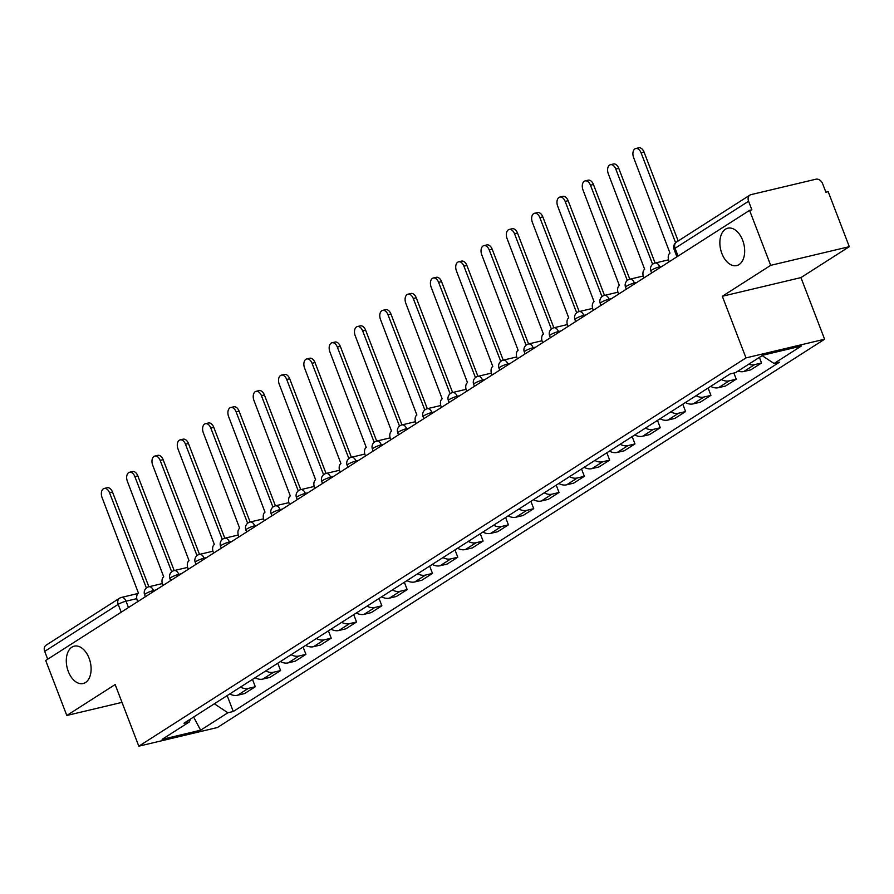 <?xml version="1.0" encoding="UTF-8"?>
<svg xmlns="http://www.w3.org/2000/svg" width="894" height="894" viewBox="0 0 894 894"><rect width="100%" height="100%" fill="white"/><g stroke="black" fill="none" stroke-linecap="round" stroke-linejoin="round"><path stroke-width="1.34" d="M721.883 253.527A19.21 11.913 76.6 0 1 727.828 228.193A19.21 11.913 76.6 0 1 742.657 240.251A19.21 11.913 76.6 0 1 736.712 265.585A19.21 11.913 76.6 0 1 721.883 253.527M68.313 671.495A19.21 11.913 76.6 0 1 74.258 646.161A19.21 11.913 76.6 0 1 89.087 658.207A19.21 11.913 76.6 0 1 83.142 683.541A19.21 11.913 76.6 0 1 68.313 671.495M849.3 246.677L770.684 265.35L749.574 210.358L45.695 660.487L66.804 715.479L115.158 684.558L138.816 746.188L217.432 727.515L824.603 339.228L800.946 277.598L849.3 246.677L828.19 191.674L825.9 192.221L822.603 183.65A6.001 4.604 57.4 0 0 815.898 179.213L751.038 194.624A6.001 4.604 57.4 0 0 749.921 195.093A6.001 4.604 57.4 0 0 748.58 201.239L675.071 248.253A6.001 0.995 159 0 0 674.054 249.314L676.926 256.813M770.684 265.35L722.33 296.272L745.987 357.902L138.816 746.188M749.574 210.358L751.865 209.811L748.58 201.239M66.804 715.479L121.997 702.371M47.706 659.202L44.7 651.368A6.001 4.604 -122.6 0 1 46.052 645.222L119.55 598.22A6.001 4.604 57.4 0 0 118.198 604.366L44.7 651.368M229.769 693.923A13.812 10.594 57.4 0 0 237.592 695.241L244.587 693.576L255.293 686.737L248.308 688.391A13.812 10.594 -122.6 0 1 240.475 687.084M252.477 679.395L255.293 686.737M255.081 677.741A13.812 10.594 57.4 0 0 262.903 679.06L269.899 677.395L280.604 670.545L273.62 672.21A13.812 10.594 -122.6 0 1 265.786 670.891M277.788 663.214L280.604 670.545M280.392 661.549A13.812 10.594 57.4 0 0 288.214 662.867L295.21 661.202L305.916 654.363L298.931 656.017A13.812 10.594 -122.6 0 1 291.098 654.71M303.1 647.021L305.916 654.363M305.703 645.367A13.812 10.594 57.4 0 0 313.537 646.686L320.521 645.021L331.227 638.171L324.243 639.836A13.812 10.594 -122.6 0 1 316.409 638.517M328.422 630.84L331.227 638.171M331.015 629.175A13.812 10.594 57.4 0 0 338.848 630.494L345.833 628.828L356.55 621.989L349.554 623.643A13.812 10.594 -122.6 0 1 341.72 622.336M353.733 614.647L356.55 621.989M356.326 612.993A13.812 10.594 57.4 0 0 364.16 614.312L371.144 612.647L381.861 605.797L374.865 607.462A13.812 10.594 -122.6 0 1 367.032 606.143M379.045 598.466L381.861 605.797M381.637 596.801A13.812 10.594 57.4 0 0 389.471 598.12L396.455 596.454L407.172 589.615L400.177 591.269A13.812 10.594 -122.6 0 1 392.343 589.951M404.356 582.273L407.172 589.615M406.949 580.619A13.812 10.594 57.4 0 0 414.782 581.938L421.767 580.273L432.484 573.423L425.488 575.088A13.812 10.594 -122.6 0 1 417.654 573.769M429.668 566.092L432.484 573.423M432.26 564.427A13.812 10.594 57.4 0 0 440.094 565.746L447.089 564.08L457.795 557.23L450.799 558.895A13.812 10.594 -122.6 0 1 442.966 557.577M454.979 549.899L457.795 557.23M457.572 548.245A13.812 10.594 57.4 0 0 465.405 549.553L472.401 547.899L483.106 541.049L476.111 542.714A13.812 10.594 -122.6 0 1 468.288 541.395M480.29 533.718L483.106 541.049M482.883 532.053A13.812 10.594 57.4 0 0 490.717 533.372L497.712 531.707L508.418 524.856L501.422 526.521A13.812 10.594 -122.6 0 1 493.6 525.203M505.602 517.525L508.418 524.856M508.194 515.872A13.812 10.594 57.4 0 0 516.028 517.179L523.024 515.525L533.729 508.675L526.734 510.34A13.812 10.594 -122.6 0 1 518.911 509.021M530.913 501.344L533.729 508.675M533.517 499.679A13.812 10.594 57.4 0 0 541.339 500.998L548.335 499.333L559.041 492.482L552.056 494.147A13.812 10.594 -122.6 0 1 544.222 492.829M556.224 485.151L559.041 492.482M558.828 483.498A13.812 10.594 57.4 0 0 566.651 484.805L573.646 483.151L584.352 476.301L577.368 477.966A13.812 10.594 -122.6 0 1 569.534 476.647M581.536 468.97L584.352 476.301M584.14 467.305A13.812 10.594 57.4 0 0 591.962 468.624L598.958 466.959L609.663 460.108L602.679 461.773A13.812 10.594 -122.6 0 1 594.845 460.455M606.847 452.777L609.663 460.108M609.451 451.124A13.812 10.594 57.4 0 0 617.273 452.431L624.269 450.777L634.975 443.927L627.99 445.592A13.812 10.594 -122.6 0 1 620.157 444.273M632.159 436.596L634.975 443.927M634.762 434.931A13.812 10.594 57.4 0 0 642.596 436.25L649.58 434.585L660.286 427.734L653.302 429.399A13.812 10.594 -122.6 0 1 645.468 428.081M657.481 420.403L660.286 427.734M660.074 418.75A13.812 10.594 57.4 0 0 667.907 420.057L674.892 418.403L685.609 411.553L678.613 413.218A13.812 10.594 -122.6 0 1 670.779 411.899M682.793 404.222L685.609 411.553M685.385 402.557A13.812 10.594 57.4 0 0 693.219 403.876L700.203 402.211L710.92 395.36L703.924 397.025A13.812 10.594 -122.6 0 1 696.091 395.707M708.104 388.03L710.92 395.36M710.696 386.376A13.812 10.594 57.4 0 0 718.53 387.683L725.515 386.029L736.231 379.179L729.236 380.833A13.812 10.594 -122.6 0 1 721.402 379.525M733.873 373.044L736.231 379.179M737.997 371.077A13.812 10.594 57.4 0 0 743.842 371.502L750.826 369.837L761.543 362.986L754.547 364.651A13.812 10.594 -122.6 0 1 748.703 364.227M759.397 357.399L761.543 362.986M214.337 703.801L227.881 712.764L200.625 730.197L162.116 739.349L189.383 721.916L190.433 719.078M227.881 712.764L233.267 711.49L779.434 362.215L774.048 363.5L801.303 346.067L762.794 355.22L735.538 372.653L730.152 373.927L183.996 723.201L189.383 721.916M824.603 339.228L745.987 357.902M800.946 277.598L722.33 296.272M227.165 695.588L233.267 711.49M774.048 363.5L762.157 355.633M200.625 730.197L193.629 717.033M146.527 587.883A6.001 3.721 -103.4 0 0 146.381 587.973L109.537 492.773A6.906 4.28 -103.4 0 0 104.207 488.448A6.906 4.28 -103.4 0 0 102.072 497.556L138.425 593.057A6.001 3.721 -103.4 0 0 137.307 600.656L137.687 601.651M104.207 488.448L107.191 487.744A6.906 4.28 76.6 0 1 112.51 492.069L148.862 586.766M171.838 571.691A6.001 3.721 -103.4 0 0 171.693 571.78L134.849 476.591A6.906 4.28 -103.4 0 0 129.518 472.255A6.906 4.28 -103.4 0 0 127.384 481.363L163.736 576.865A6.001 3.721 -103.4 0 0 162.619 584.475L162.999 585.469M129.518 472.255L132.502 471.551A6.906 4.28 76.6 0 1 137.832 475.887L174.174 570.584A6.001 6.001 0 0 0 169.927 578.586A6.001 0.995 159 0 1 170.944 577.524A6.001 0.995 159 0 1 178.778 574.35A6.001 3.721 -103.4 0 0 174.14 570.584L187.639 567.388M197.149 555.509A6.001 3.721 -103.4 0 0 197.004 555.599L160.16 460.399A6.906 4.28 -103.4 0 0 154.83 456.074A6.906 4.28 -103.4 0 0 152.695 465.182L189.059 560.683A6.001 3.721 -103.4 0 0 187.93 568.282L188.31 569.277M154.83 456.074L157.813 455.359A6.906 4.28 76.6 0 1 163.144 459.695L199.496 554.392A6.001 6.001 0 0 0 195.238 562.393A6.001 0.995 159 0 1 196.267 561.331A6.001 0.995 159 0 1 204.089 558.169A6.001 3.721 -103.4 0 0 199.463 554.403L212.951 551.196M222.472 539.317A6.001 3.721 -103.4 0 0 222.315 539.406L185.471 444.217A6.906 4.28 -103.4 0 0 180.141 439.882A6.906 4.28 -103.4 0 0 178.007 448.989L214.37 544.491A6.001 3.721 -103.4 0 0 213.241 552.101L213.621 553.095M180.141 439.882L183.125 439.177A6.906 4.28 76.6 0 1 188.455 443.513L224.807 538.21A6.001 6.001 0 0 0 220.55 546.212A6.001 0.995 159 0 1 221.578 545.15A6.001 0.995 159 0 1 229.4 541.976A6.001 3.721 -103.4 0 0 224.774 538.21L238.262 535.014M247.783 523.135A6.001 3.721 -103.4 0 0 247.627 523.225L210.783 428.025A6.906 4.28 -103.4 0 0 205.452 423.7A6.906 4.28 -103.4 0 0 203.318 432.797L239.681 528.309A6.001 3.721 -103.4 0 0 238.553 535.908L238.933 536.903M205.452 423.7L208.436 422.985A6.906 4.28 76.6 0 1 213.767 427.321L250.119 522.018A6.001 6.001 0 0 0 245.861 530.019A6.001 0.995 159 0 1 246.889 528.957A6.001 0.995 159 0 1 254.712 525.795A6.001 3.721 -103.4 0 0 250.085 522.029L263.574 518.822M273.095 506.943A6.001 3.721 -103.4 0 0 272.938 507.032L236.094 411.843A6.906 4.28 -103.4 0 0 230.764 407.508A6.906 4.28 -103.4 0 0 228.629 416.615L264.993 512.117A6.001 3.721 -103.4 0 0 263.864 519.727L264.244 520.721M230.764 407.508L233.747 406.804A6.906 4.28 76.6 0 1 239.078 411.128L275.43 505.836A6.001 6.001 0 0 0 271.173 513.838A6.001 0.995 159 0 1 272.201 512.776A6.001 0.995 159 0 1 280.023 509.602A6.001 3.721 -103.4 0 0 275.397 505.836L288.885 502.629M298.406 490.761A6.001 3.721 -103.4 0 0 298.25 490.851L261.406 395.651A6.906 4.28 -103.4 0 0 256.075 391.326A6.906 4.28 -103.4 0 0 253.941 400.423L290.304 495.935A6.001 3.721 -103.4 0 0 289.175 503.534L289.567 504.529M256.075 391.326L259.059 390.611A6.906 4.28 76.6 0 1 264.389 394.947L300.742 489.644A6.001 6.001 0 0 0 296.484 497.645A6.001 0.995 159 0 1 297.512 496.583A6.001 0.995 159 0 1 305.335 493.421A6.001 3.721 -103.4 0 0 300.708 489.655L314.196 486.448M323.717 474.569A6.001 3.721 -103.4 0 0 323.561 474.658L286.717 379.469A6.906 4.28 -103.4 0 0 281.398 375.134A6.906 4.28 -103.4 0 0 279.252 384.241L315.616 479.743A6.001 3.721 -103.4 0 0 314.487 487.353L314.878 488.347M281.398 375.134L284.37 374.43A6.906 4.28 76.6 0 1 289.701 378.754L326.053 473.462A6.001 6.001 0 0 0 321.806 481.464A6.001 0.995 159 0 1 322.823 480.391A6.001 0.995 159 0 1 330.657 477.228A6.001 3.721 -103.4 0 0 326.019 473.462L339.508 470.255M349.029 458.387A6.001 3.721 -103.4 0 0 348.872 458.477L312.028 363.277A6.906 4.28 -103.4 0 0 306.709 358.952A6.906 4.28 -103.4 0 0 304.575 368.049L340.927 463.561A6.001 3.721 -103.4 0 0 339.798 471.16L340.189 472.155M306.709 358.952L309.682 358.237A6.906 4.28 76.6 0 1 315.012 362.573L351.364 457.27A6.001 6.001 0 0 0 347.118 465.271A6.001 0.995 159 0 1 348.135 464.209A6.001 0.995 159 0 1 355.968 461.047A6.001 3.721 -103.4 0 0 351.331 457.281L364.819 454.074M374.34 442.195A6.001 3.721 -103.4 0 0 374.195 442.284L337.34 347.096A6.906 4.28 -103.4 0 0 332.02 342.76A6.906 4.28 -103.4 0 0 329.886 351.867L366.238 447.369A6.001 3.721 -103.4 0 0 365.121 454.979L365.501 455.974M332.02 342.76L334.993 342.056A6.906 4.28 76.6 0 1 340.323 346.38L376.676 441.088A6.001 6.001 0 0 0 372.429 449.09A6.001 0.995 159 0 1 373.446 448.017A6.001 0.995 159 0 1 381.28 444.854A6.001 3.721 -103.4 0 0 376.642 441.088L390.13 437.881M399.652 426.013A6.001 3.721 -103.4 0 0 399.506 426.103L362.662 330.903A6.906 4.28 -103.4 0 0 357.332 326.578A6.906 4.28 -103.4 0 0 355.197 335.675L391.55 431.187A6.001 3.721 -103.4 0 0 390.432 438.786L390.812 439.781M357.332 326.578L360.304 325.863A6.906 4.28 76.6 0 1 365.635 330.199L401.987 424.896M424.963 409.821A6.001 3.721 -103.4 0 0 424.818 409.91L387.974 314.722A6.906 4.28 -103.4 0 0 382.643 310.386A6.906 4.28 -103.4 0 0 380.509 319.493L416.861 414.995A6.001 3.721 -103.4 0 0 415.744 422.594L416.123 423.6M382.643 310.386L385.616 309.682A6.906 4.28 76.6 0 1 390.946 314.006L427.298 408.714A6.001 6.001 0 0 0 423.052 416.705A6.001 0.995 159 0 1 424.069 415.643A6.001 0.995 159 0 1 431.903 412.48A6.001 3.721 -103.4 0 0 427.265 408.714L440.753 405.507M450.274 393.639A6.001 3.721 -103.4 0 0 450.129 393.729L413.285 298.529A6.906 4.28 -103.4 0 0 407.955 294.204A6.906 4.28 -103.4 0 0 405.82 303.301L442.172 398.813A6.001 3.721 -103.4 0 0 441.055 406.412L441.435 407.407M407.955 294.204L410.938 293.489A6.906 4.28 76.6 0 1 416.258 297.825L452.61 392.522A6.001 6.001 0 0 0 448.363 400.523A6.001 0.995 159 0 1 449.38 399.462A6.001 0.995 159 0 1 457.214 396.299A6.001 3.721 -103.4 0 0 452.576 392.533L466.065 389.326M475.586 377.447A6.001 3.721 -103.4 0 0 475.44 377.536L438.596 282.348A6.906 4.28 -103.4 0 0 433.266 278.012A6.906 4.28 -103.4 0 0 431.132 287.119L467.484 382.621A6.001 3.721 -103.4 0 0 466.366 390.22L466.746 391.226M433.266 278.012L436.25 277.308A6.906 4.28 76.6 0 1 441.569 281.632L477.921 376.34A6.001 6.001 0 0 0 473.675 384.331A6.001 0.995 159 0 1 474.692 383.269A6.001 0.995 159 0 1 482.525 380.106A6.001 3.721 -103.4 0 0 477.888 376.34L491.387 373.133M500.897 361.265A6.001 3.721 -103.4 0 0 500.752 361.355L463.908 266.155A6.906 4.28 -103.4 0 0 458.577 261.83A6.906 4.28 -103.4 0 0 456.443 270.927L492.795 366.439A6.001 3.721 -103.4 0 0 491.678 374.038L492.058 375.033M458.577 261.83L461.561 261.115A6.906 4.28 76.6 0 1 466.892 265.451L503.233 360.148A6.001 6.001 0 0 0 498.986 368.149A6.001 0.995 159 0 1 500.003 367.088A6.001 0.995 159 0 1 507.837 363.925A6.001 3.721 -103.4 0 0 503.199 360.159L516.698 356.952M526.208 345.073A6.001 3.721 -103.4 0 0 526.063 345.162L489.219 249.974A6.906 4.28 -103.4 0 0 483.889 245.638A6.906 4.28 -103.4 0 0 481.754 254.745L518.118 350.247A6.001 3.721 -103.4 0 0 516.989 357.846L517.369 358.852M483.889 245.638L486.872 244.934A6.906 4.28 76.6 0 1 492.203 249.258L528.555 343.955M551.531 328.891A6.001 3.721 -103.4 0 0 551.374 328.981L514.531 233.781A6.906 4.28 -103.4 0 0 509.2 229.456A6.906 4.28 -103.4 0 0 507.066 238.553L543.429 334.065A6.001 3.721 -103.4 0 0 542.3 341.664L542.68 342.659M509.2 229.456L512.184 228.741A6.906 4.28 76.6 0 1 517.514 233.077L553.867 327.774M576.842 312.699A6.001 3.721 -103.4 0 0 576.686 312.788L539.842 217.6A6.906 4.28 -103.4 0 0 534.511 213.264A6.906 4.28 -103.4 0 0 532.377 222.371L568.74 317.873A6.001 3.721 -103.4 0 0 567.612 325.472L567.992 326.478M534.511 213.264L537.495 212.56A6.906 4.28 76.6 0 1 542.826 216.884L579.178 311.581M602.154 296.517A6.001 3.721 -103.4 0 0 601.997 296.607L565.153 201.407A6.906 4.28 -103.4 0 0 559.823 197.082A6.906 4.28 -103.4 0 0 557.688 206.179L594.052 301.691A6.001 3.721 -103.4 0 0 592.923 309.29L593.303 310.285M559.823 197.082L562.807 196.367A6.906 4.28 76.6 0 1 568.137 200.703L604.489 295.4M627.465 280.325A6.001 3.721 -103.4 0 0 627.309 280.414L590.465 185.226A6.906 4.28 -103.4 0 0 585.134 180.89A6.906 4.28 -103.4 0 0 583 189.997L619.363 285.499A6.001 3.721 -103.4 0 0 618.235 293.098L618.626 294.104M585.134 180.89L588.118 180.186A6.906 4.28 76.6 0 1 593.448 184.51L629.801 279.207M652.776 264.143A6.001 3.721 -103.4 0 0 652.62 264.233L615.776 169.033A6.906 4.28 -103.4 0 0 610.457 164.708A6.906 4.28 -103.4 0 0 608.311 173.805L644.675 269.317A6.001 3.721 -103.4 0 0 643.546 276.916L643.937 277.911M610.457 164.708L613.429 163.993A6.906 4.28 76.6 0 1 618.76 168.329L655.112 263.026M675.596 242.732L641.087 152.852A6.906 4.28 -103.4 0 0 635.768 148.516L638.741 147.812A6.906 4.28 76.6 0 1 644.071 152.136L678.177 240.978M635.768 148.516A6.906 4.28 -103.4 0 0 633.634 157.623L669.986 253.125A6.001 3.721 -103.4 0 0 668.857 260.724L669.248 261.73M662.253 266.188L659.716 266.803A6.001 0.995 159 0 0 651.882 269.966A6.001 0.995 159 0 0 650.866 271.027L651.614 272.994M636.941 282.381L634.394 282.985A6.001 0.995 159 0 0 626.571 286.147A6.001 0.995 159 0 0 625.543 287.209L626.303 289.187M611.63 298.562L609.082 299.177A6.001 0.995 159 0 0 601.26 302.34A6.001 0.995 159 0 0 600.232 303.401L600.991 305.368M586.319 314.755L583.771 315.358A6.001 0.995 159 0 0 575.948 318.521A6.001 0.995 159 0 0 574.92 319.583L575.68 321.561M561.007 330.948L558.459 331.551A6.001 0.995 159 0 0 550.637 334.714A6.001 0.995 159 0 0 549.609 335.775L550.369 337.742M535.696 347.129L533.148 347.732A6.001 0.995 159 0 0 525.326 350.895A6.001 0.995 159 0 0 524.297 351.957L525.057 353.935M409.139 428.07L406.591 428.673A6.001 0.995 159 0 0 398.758 431.836A6.001 0.995 159 0 0 397.741 432.897L398.5 434.864M156.014 589.939L153.466 590.543A6.001 0.995 159 0 0 145.633 593.705A6.001 0.995 159 0 0 144.616 594.767L145.376 596.745M136.771 598.645L126.032 601.204A6.001 0.995 159 0 0 118.198 604.366L121.204 612.189M128.468 607.551L126.032 601.204A6.001 3.721 76.6 0 0 121.394 597.438A6.001 6.001 0 0 0 119.55 598.22A6.001 4.604 57.4 0 1 120.668 597.751A6.001 3.721 76.6 0 1 121.394 597.438L137.877 593.515M660.029 267.619L659.716 266.803A6.001 3.721 -103.4 0 0 655.078 263.037A6.001 6.001 0 0 0 650.866 271.027M634.718 283.811L634.394 282.985A6.001 3.721 -103.4 0 0 629.767 279.219A6.001 6.001 0 0 0 625.543 287.209M609.406 299.993L609.082 299.177A6.001 3.721 -103.4 0 0 604.456 295.411A6.001 6.001 0 0 0 600.232 303.401M584.095 316.185L583.771 315.358A6.001 3.721 -103.4 0 0 579.144 311.593A6.001 6.001 0 0 0 574.92 319.583M558.772 332.367L558.459 331.551A6.001 3.721 -103.4 0 0 553.833 327.785A6.001 6.001 0 0 0 549.609 335.775M533.461 348.559L533.148 347.732A6.001 3.721 -103.4 0 0 528.522 343.966A6.001 6.001 0 0 0 524.297 351.957M510.385 363.322L507.837 363.925L508.15 364.741M485.073 379.503L482.525 380.106L482.838 380.933M459.762 395.696L457.214 396.299L457.527 397.115M434.45 411.877L431.903 412.48L432.215 413.307M406.904 429.489L406.591 428.673A6.001 3.721 -103.4 0 0 401.954 424.907A6.001 6.001 0 0 0 397.741 432.897M383.828 444.251L381.28 444.854L381.593 445.681M358.505 460.444L355.968 461.047L356.281 461.863M333.194 476.625L330.657 477.228L330.97 478.055M307.882 492.817L305.335 493.421L305.659 494.237M282.571 508.999L280.023 509.602L280.347 510.429M257.26 525.191L254.712 525.795L255.036 526.611M231.948 541.373L229.4 541.976L229.713 542.803M206.637 557.565L204.089 558.169L204.402 558.985M181.326 573.747L178.778 574.35L179.091 575.177M153.779 591.359L153.466 590.543A6.001 3.721 -103.4 0 0 148.829 586.777A6.001 6.001 0 0 0 144.616 594.767M729.236 380.833L718.53 387.683M703.924 397.025L693.219 403.876M678.613 413.218L667.907 420.057M653.302 429.399L642.596 436.25M627.99 445.592L617.273 452.431M602.679 461.773L591.962 468.624M577.368 477.966L566.651 484.805M552.056 494.147L541.339 500.998M526.734 510.34L516.028 517.179M501.422 526.521L490.717 533.372M476.111 542.714L465.405 549.553M450.799 558.895L440.094 565.746M425.488 575.088L414.782 581.938M400.177 591.269L389.471 598.12M374.865 607.462L364.16 614.312M349.554 623.643L338.848 630.494M324.243 639.836L313.537 646.686M298.931 656.017L288.214 662.867M273.62 672.21L262.903 679.06M248.308 688.391L237.592 695.241M754.547 364.651L743.842 371.502M678.077 256.075L675.071 248.253A6.001 4.604 57.4 0 1 676.423 242.106A6.001 6.001 0 0 0 674.054 249.314M109.537 492.773L112.51 492.069M134.849 476.591L137.832 475.887M160.16 460.399L163.144 459.695M185.471 444.217L188.455 443.513M210.783 428.025L213.767 427.321M236.094 411.843L239.078 411.128M261.406 395.651L264.389 394.947M286.717 379.469L289.701 378.754M312.028 363.277L315.012 362.573M337.34 347.096L340.323 346.38M362.662 330.903L365.635 330.199M387.974 314.722L390.946 314.006M413.285 298.529L416.258 297.825M438.596 282.348L441.569 281.632M463.908 266.155L466.892 265.451M489.219 249.974L492.203 249.258M514.531 233.781L517.514 233.077M539.842 217.6L542.826 216.884M565.153 201.407L568.137 200.703M590.465 185.226L593.448 184.51M615.776 169.033L618.76 168.329M641.087 152.852L644.071 152.136M499.746 370.116L498.986 368.149M474.435 386.309L473.675 384.331M449.123 402.49L448.363 400.523M423.812 418.683L423.052 416.705M373.178 451.057L372.429 449.09M347.867 467.238L347.118 465.271M322.555 483.43L321.806 481.464M297.244 499.623L296.484 497.645M271.932 515.804L271.173 513.838M246.621 531.997L245.861 530.019M221.31 548.178L220.55 546.212M195.998 564.371L195.238 562.393M170.687 580.552L169.927 578.586M162.328 583.57L148.829 586.777M415.442 421.7L401.954 424.907M542.01 340.759L528.522 343.966M567.321 324.578L553.833 327.785M592.633 308.385L579.144 311.593M617.944 292.204L604.456 295.411M643.255 276.011L629.767 279.219M668.567 259.83L655.078 263.037M676.423 242.106L749.921 195.093"/></g></svg>
